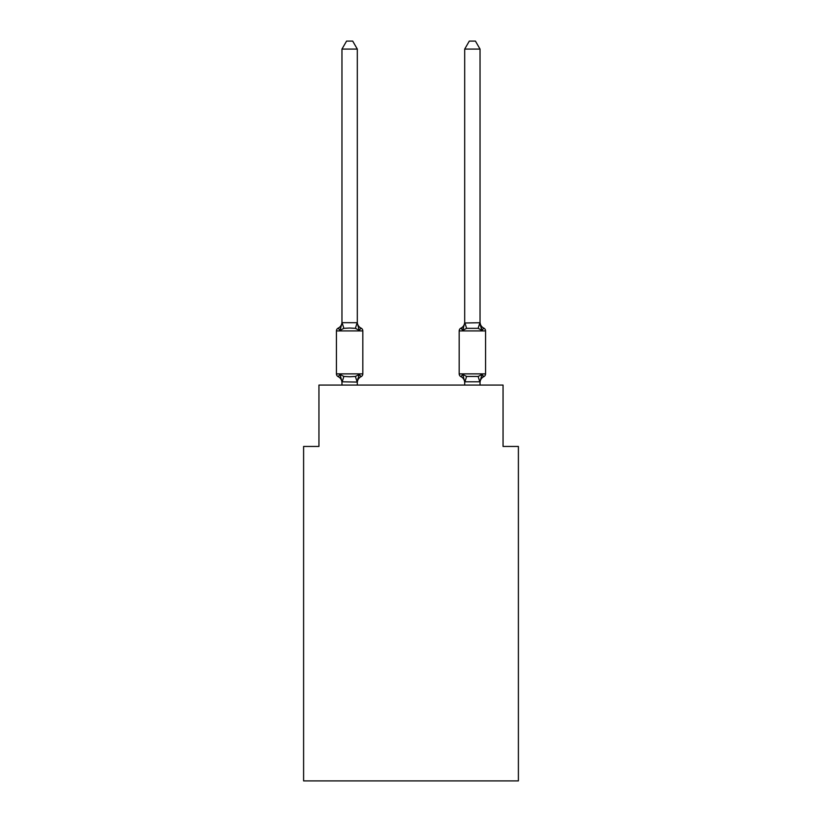 <?xml version="1.0" encoding="UTF-8"?>
<svg xmlns="http://www.w3.org/2000/svg" width="822" height="822" viewBox="0 0 822 822"><rect width="100%" height="100%" fill="white"/><g stroke="black" fill="none" stroke-linecap="round" stroke-linejoin="round"><path stroke-width="1.23" d="M518.394 780.9L518.394 446.438L503.054 446.438L503.054 385.076L318.946 385.076L318.946 446.438L303.606 446.438L303.606 780.9L518.394 780.9M483.839 376.63A3.072 3.072 0 0 0 485.566 373.876A3.072 3.072 0 0 1 483.839 376.63L482.966 376.209L483.839 376.63A3.072 3.072 0 0 0 485.566 373.876A3.072 3.072 0 0 1 483.839 376.63A3.072 3.072 0 0 0 485.566 373.876A3.072 3.072 0 0 1 483.839 376.63L482.966 376.209L483.839 376.63A3.072 3.072 0 0 0 485.566 373.876A3.072 3.072 0 0 1 483.839 376.63A3.072 3.072 0 0 0 485.566 373.876A3.072 3.072 0 0 1 483.839 376.63L482.966 376.209L483.839 376.63A3.072 3.072 0 0 0 485.566 373.876A3.072 3.072 0 0 1 483.839 376.63A3.072 3.072 0 0 0 485.566 373.876A3.072 3.072 0 0 1 483.839 376.63L482.966 376.209L483.839 376.63A3.072 3.072 0 0 0 485.566 373.876A3.072 3.072 0 0 1 483.839 376.63A3.072 3.072 0 0 0 485.566 373.876A3.072 3.072 0 0 1 483.839 376.63L482.966 376.209L483.839 376.63A3.072 3.072 0 0 0 485.566 373.876A3.072 3.072 0 0 1 483.839 376.63A3.072 3.072 0 0 0 485.566 373.876A3.072 3.072 0 0 1 483.839 376.63L482.966 376.209L483.839 376.63A3.072 3.072 0 0 0 485.566 373.876A3.072 3.072 0 0 1 483.839 376.63A3.072 3.072 0 0 0 485.566 373.876A3.072 3.072 0 0 1 483.839 376.63L482.966 376.209L483.839 376.63A3.072 3.072 0 0 0 485.566 373.876A3.072 3.072 0 0 1 483.839 376.63A3.072 3.072 0 0 0 485.566 373.876A3.072 3.072 0 0 1 483.839 376.63L482.966 376.209L483.839 376.63A3.072 3.072 0 0 0 485.566 373.876A3.072 3.072 0 0 1 483.839 376.63A3.072 3.072 0 0 0 485.566 373.876A3.072 3.072 0 0 1 483.839 376.63L482.966 376.209L483.839 376.63A3.072 3.072 0 0 0 485.566 373.876A3.072 3.072 0 0 1 483.839 376.63A3.072 3.072 0 0 0 485.566 373.876A3.072 3.072 0 0 1 483.839 376.63L482.966 376.209L483.839 376.63A3.072 3.072 0 0 0 485.566 373.876A3.072 3.072 0 0 1 483.839 376.63A3.072 3.072 0 0 0 485.566 373.876A3.072 3.072 0 0 1 483.839 376.63L482.966 376.209L483.839 376.63A3.072 3.072 0 0 0 485.566 373.876A3.072 3.072 0 0 1 483.839 376.63A3.072 3.072 0 0 0 485.566 373.876A3.072 3.072 0 0 1 483.839 376.63L482.966 376.209L483.839 376.63A3.072 3.072 0 0 0 485.566 373.876A3.072 3.072 0 0 1 483.839 376.63A3.072 3.072 0 0 0 485.566 373.876A3.072 3.072 0 0 1 483.839 376.63L482.966 376.209L483.839 376.63A3.072 3.072 0 0 0 485.566 373.876A3.072 3.072 0 0 1 483.839 376.63A3.072 3.072 0 0 0 485.566 373.876A3.072 3.072 0 0 1 483.839 376.63L482.966 376.209L483.839 376.63A3.072 3.072 0 0 0 485.566 373.876A3.072 3.072 0 0 1 483.839 376.63A3.072 3.072 0 0 0 485.566 373.876A3.072 3.072 0 0 1 483.839 376.63L482.966 376.209L483.839 376.63A3.072 3.072 0 0 0 485.566 373.876A3.072 3.072 0 0 1 483.839 376.63A3.072 3.072 0 0 0 485.566 373.876A3.072 3.072 0 0 1 483.839 376.63L482.966 376.209L483.839 376.63A3.072 3.072 0 0 0 485.566 373.876A3.072 3.072 0 0 1 483.839 376.63A3.072 3.072 0 0 0 485.566 373.876A3.072 3.072 0 0 1 483.839 376.63L482.966 376.209L483.839 376.63A3.072 3.072 0 0 0 485.566 373.876A3.072 3.072 0 0 1 483.839 376.63A3.072 3.072 0 0 0 485.566 373.876A3.072 3.072 0 0 1 483.839 376.63L481.959 374.472L483.839 376.63A6.751 6.751 0 0 0 480.038 382.703M480.356 325.296L481.959 330.31L483.839 328.153A3.072 3.072 0 0 1 485.566 330.917A3.072 3.072 0 0 0 483.839 328.153L481.959 330.31L480.356 325.296L481.959 330.31L483.839 328.153A3.072 3.072 0 0 1 485.566 330.917A3.072 3.072 0 0 0 483.839 328.153L481.959 330.31L483.839 328.153A3.072 3.072 0 0 1 485.566 330.917A3.072 3.072 0 0 0 483.839 328.153L481.959 330.31L480.356 325.296L481.959 330.31L483.839 328.153A3.072 3.072 0 0 1 485.566 330.917A3.072 3.072 0 0 0 483.839 328.153L481.959 330.31L483.839 328.153A3.072 3.072 0 0 1 485.566 330.917A3.072 3.072 0 0 0 483.839 328.153L481.959 330.31L480.356 325.296L481.959 330.31L483.839 328.153A3.072 3.072 0 0 1 485.566 330.917A3.072 3.072 0 0 0 483.839 328.153L481.959 330.31L483.839 328.153A3.072 3.072 0 0 1 485.566 330.917A3.072 3.072 0 0 0 483.839 328.153L481.959 330.31L480.356 325.296L481.959 330.31L483.839 328.153A3.072 3.072 0 0 1 485.566 330.917A3.072 3.072 0 0 0 483.839 328.153L481.959 330.31L483.839 328.153A3.072 3.072 0 0 1 485.566 330.917A3.072 3.072 0 0 0 483.839 328.153L481.959 330.31L480.356 325.296L481.959 330.31L483.839 328.153A3.072 3.072 0 0 1 485.566 330.917A3.072 3.072 0 0 0 483.839 328.153L481.959 330.31L483.839 328.153A3.072 3.072 0 0 1 485.566 330.917A3.072 3.072 0 0 0 483.839 328.153L481.959 330.31L480.356 325.296L481.959 330.31L483.839 328.153A3.072 3.072 0 0 1 485.566 330.917A3.072 3.072 0 0 0 483.839 328.153L481.959 330.31L483.839 328.153A3.072 3.072 0 0 1 485.566 330.917A3.072 3.072 0 0 0 483.839 328.153L481.959 330.31L480.356 325.296L481.959 330.31L483.839 328.153A3.072 3.072 0 0 1 485.566 330.917A3.072 3.072 0 0 0 483.839 328.153L481.959 330.31L483.839 328.153A3.072 3.072 0 0 1 485.566 330.917A3.072 3.072 0 0 0 483.839 328.153L481.959 330.31L480.356 325.296L481.959 330.31L483.839 328.153A3.072 3.072 0 0 1 485.566 330.917A3.072 3.072 0 0 0 483.839 328.153L481.959 330.31L483.839 328.153A3.072 3.072 0 0 1 485.566 330.917A3.072 3.072 0 0 0 483.839 328.153L481.959 330.31L480.356 325.296L481.959 330.31L483.839 328.153A3.072 3.072 0 0 1 485.566 330.917A3.072 3.072 0 0 0 483.839 328.153L481.959 330.31L483.839 328.153A3.072 3.072 0 0 1 485.566 330.917A3.072 3.072 0 0 0 483.839 328.153L481.959 330.31L480.356 325.296L481.959 330.31L483.839 328.153A3.072 3.072 0 0 1 485.566 330.917A3.072 3.072 0 0 0 483.839 328.153L481.959 330.31L483.839 328.153A3.072 3.072 0 0 1 485.566 330.917A3.072 3.072 0 0 0 483.839 328.153L481.959 330.31L480.356 325.296L481.959 330.31L483.839 328.153A3.072 3.072 0 0 1 485.566 330.917A3.072 3.072 0 0 0 483.839 328.153L481.959 330.31L483.839 328.153A3.072 3.072 0 0 1 485.566 330.917A3.072 3.072 0 0 0 483.839 328.153L481.959 330.31L480.356 325.296L481.959 330.31L483.839 328.153A3.072 3.072 0 0 1 485.566 330.917A3.072 3.072 0 0 0 483.839 328.153L481.959 330.31L483.839 328.153A3.072 3.072 0 0 1 485.566 330.917A3.072 3.072 0 0 0 483.839 328.153L481.959 330.31L480.356 325.296L481.959 330.31L483.839 328.153A3.072 3.072 0 0 1 485.566 330.917A3.072 3.072 0 0 0 483.839 328.153L481.959 330.31L483.839 328.153A3.072 3.072 0 0 1 485.566 330.917A3.072 3.072 0 0 0 483.839 328.153L481.959 330.31L480.356 325.296L481.959 330.31L483.839 328.153A3.072 3.072 0 0 1 485.566 330.917A3.072 3.072 0 0 0 483.839 328.153L481.959 330.31L483.839 328.153A3.072 3.072 0 0 1 485.566 330.917A3.072 3.072 0 0 0 483.839 328.153L481.959 330.31L480.356 325.296L481.959 330.31L483.839 328.153A3.072 3.072 0 0 1 485.566 330.917A3.072 3.072 0 0 0 483.839 328.153L481.959 330.31L483.839 328.153A3.072 3.072 0 0 1 485.566 330.917A3.072 3.072 0 0 0 483.839 328.153L481.959 330.31L480.356 325.296L481.959 330.31L483.839 328.153A3.072 3.072 0 0 1 485.566 330.917A3.072 3.072 0 0 0 483.839 328.153L481.959 330.31L483.839 328.153A3.072 3.072 0 0 1 485.566 330.917A3.072 3.072 0 0 0 483.839 328.153L481.959 330.31L480.356 325.296L481.959 330.31L483.839 328.153A3.072 3.072 0 0 1 485.566 330.917A3.072 3.072 0 0 0 483.839 328.153L481.959 330.31L483.839 328.153A3.072 3.072 0 0 1 485.566 330.917A3.072 3.072 0 0 0 483.839 328.153L481.959 330.31L478.127 328.338L466.608 328.338L462.776 330.31L460.895 328.153A3.072 3.072 0 0 0 459.179 330.917A3.072 3.072 0 0 1 460.895 328.153L461.779 328.574L460.895 328.153A3.072 3.072 0 0 0 459.179 330.917A3.072 3.072 0 0 1 460.895 328.153A3.072 3.072 0 0 0 459.179 330.917A3.072 3.072 0 0 1 460.895 328.153L461.779 328.574L460.895 328.153A3.072 3.072 0 0 0 459.179 330.917A3.072 3.072 0 0 1 460.895 328.153A3.072 3.072 0 0 0 459.179 330.917A3.072 3.072 0 0 1 460.895 328.153L461.779 328.574L460.895 328.153A3.072 3.072 0 0 0 459.179 330.917A3.072 3.072 0 0 1 460.895 328.153A3.072 3.072 0 0 0 459.179 330.917A3.072 3.072 0 0 1 460.895 328.153L461.779 328.574L460.895 328.153A3.072 3.072 0 0 0 459.179 330.917A3.072 3.072 0 0 1 460.895 328.153A3.072 3.072 0 0 0 459.179 330.917A3.072 3.072 0 0 1 460.895 328.153L461.779 328.574L460.895 328.153A3.072 3.072 0 0 0 459.179 330.917A3.072 3.072 0 0 1 460.895 328.153A3.072 3.072 0 0 0 459.179 330.917A3.072 3.072 0 0 1 460.895 328.153L461.779 328.574L460.895 328.153A3.072 3.072 0 0 0 459.179 330.917A3.072 3.072 0 0 1 460.895 328.153A3.072 3.072 0 0 0 459.179 330.917A3.072 3.072 0 0 1 460.895 328.153L461.779 328.574L460.895 328.153A3.072 3.072 0 0 0 459.179 330.917A3.072 3.072 0 0 1 460.895 328.153A3.072 3.072 0 0 0 459.179 330.917A3.072 3.072 0 0 1 460.895 328.153L461.779 328.574L460.895 328.153A3.072 3.072 0 0 0 459.179 330.917A3.072 3.072 0 0 1 460.895 328.153A3.072 3.072 0 0 0 459.179 330.917A3.072 3.072 0 0 1 460.895 328.153L461.779 328.574L460.895 328.153A3.072 3.072 0 0 0 459.179 330.917A3.072 3.072 0 0 1 460.895 328.153A3.072 3.072 0 0 0 459.179 330.917A3.072 3.072 0 0 1 460.895 328.153L461.779 328.574L460.895 328.153A3.072 3.072 0 0 0 459.179 330.917A3.072 3.072 0 0 1 460.895 328.153A3.072 3.072 0 0 0 459.179 330.917A3.072 3.072 0 0 1 460.895 328.153L461.779 328.574L460.895 328.153A3.072 3.072 0 0 0 459.179 330.917A3.072 3.072 0 0 1 460.895 328.153A3.072 3.072 0 0 0 459.179 330.917A3.072 3.072 0 0 1 460.895 328.153L461.779 328.574L460.895 328.153A3.072 3.072 0 0 0 459.179 330.917A3.072 3.072 0 0 1 460.895 328.153A3.072 3.072 0 0 0 459.179 330.917A3.072 3.072 0 0 1 460.895 328.153L461.779 328.574L460.895 328.153A3.072 3.072 0 0 0 459.179 330.917A3.072 3.072 0 0 1 460.895 328.153A3.072 3.072 0 0 0 459.179 330.917A3.072 3.072 0 0 1 460.895 328.153L461.779 328.574L460.895 328.153A3.072 3.072 0 0 0 459.179 330.917A3.072 3.072 0 0 1 460.895 328.153A3.072 3.072 0 0 0 459.179 330.917A3.072 3.072 0 0 1 460.895 328.153L461.779 328.574L460.895 328.153A3.072 3.072 0 0 0 459.179 330.917A3.072 3.072 0 0 1 460.895 328.153A3.072 3.072 0 0 0 459.179 330.917A3.072 3.072 0 0 1 460.895 328.153L461.779 328.574L460.895 328.153A3.072 3.072 0 0 0 459.179 330.917A3.072 3.072 0 0 1 460.895 328.153A3.072 3.072 0 0 0 459.179 330.917A3.072 3.072 0 0 1 460.895 328.153L461.779 328.574L460.895 328.153A3.072 3.072 0 0 0 459.179 330.917A3.072 3.072 0 0 1 460.895 328.153A3.072 3.072 0 0 0 459.179 330.917L459.179 373.876A3.072 3.072 0 0 0 460.895 376.63A3.072 3.072 0 0 1 459.179 373.876A3.072 3.072 0 0 0 460.895 376.63A6.751 6.751 0 0 1 464.697 382.703A6.751 6.751 0 0 0 460.895 376.63A3.072 3.072 0 0 1 459.179 373.876A3.072 3.072 0 0 0 460.895 376.63A3.072 3.072 0 0 1 459.179 373.876A3.072 3.072 0 0 0 460.895 376.63A6.751 6.751 0 0 1 464.697 382.703A6.751 6.751 0 0 0 460.895 376.63A3.072 3.072 0 0 1 459.179 373.876A3.072 3.072 0 0 0 460.895 376.63A3.072 3.072 0 0 1 459.179 373.876A3.072 3.072 0 0 0 460.895 376.63A6.751 6.751 0 0 1 464.697 382.703A6.751 6.751 0 0 0 460.895 376.63A3.072 3.072 0 0 1 459.179 373.876A3.072 3.072 0 0 0 460.895 376.63A3.072 3.072 0 0 1 459.179 373.876A3.072 3.072 0 0 0 460.895 376.63A6.751 6.751 0 0 1 464.697 382.703A6.751 6.751 0 0 0 460.895 376.63A3.072 3.072 0 0 1 459.179 373.876A3.072 3.072 0 0 0 460.895 376.63L462.776 374.472L460.895 376.63A3.072 3.072 0 0 1 459.179 373.876A3.072 3.072 0 0 0 460.895 376.63L462.776 374.472L460.895 376.63A6.751 6.751 0 0 1 464.697 382.703A6.751 6.751 0 0 0 460.895 376.63A3.072 3.072 0 0 1 459.179 373.876A3.072 3.072 0 0 0 460.895 376.63L462.776 374.472L460.895 376.63A3.072 3.072 0 0 1 459.179 373.876A3.072 3.072 0 0 0 460.895 376.63L462.776 374.472L460.895 376.63A6.751 6.751 0 0 1 464.697 382.703A6.751 6.751 0 0 0 460.895 376.63A3.072 3.072 0 0 1 459.179 373.876A3.072 3.072 0 0 0 460.895 376.63L462.776 374.472L460.895 376.63A3.072 3.072 0 0 1 459.179 373.876A3.072 3.072 0 0 0 460.895 376.63L462.776 374.472L460.895 376.63A6.751 6.751 0 0 1 464.697 382.703A6.751 6.751 0 0 0 460.895 376.63A3.072 3.072 0 0 1 459.179 373.876A3.072 3.072 0 0 0 460.895 376.63L462.776 374.472L460.895 376.63A3.072 3.072 0 0 1 459.179 373.876A3.072 3.072 0 0 0 460.895 376.63L462.776 374.472L460.895 376.63A6.751 6.751 0 0 1 464.697 382.703A6.751 6.751 0 0 0 460.895 376.63A3.072 3.072 0 0 1 459.179 373.876A3.072 3.072 0 0 0 460.895 376.63L462.776 374.472L460.895 376.63A3.072 3.072 0 0 1 459.179 373.876A3.072 3.072 0 0 0 460.895 376.63L462.776 374.472L460.895 376.63A6.751 6.751 0 0 1 464.697 382.703A6.751 6.751 0 0 0 460.895 376.63A3.072 3.072 0 0 1 459.179 373.876A3.072 3.072 0 0 0 460.895 376.63L462.776 374.472L460.895 376.63A3.072 3.072 0 0 1 459.179 373.876A3.072 3.072 0 0 0 460.895 376.63L462.776 374.472L460.895 376.63A6.751 6.751 0 0 1 464.697 382.703A6.751 6.751 0 0 0 460.895 376.63A3.072 3.072 0 0 1 459.179 373.876A3.072 3.072 0 0 0 460.895 376.63L462.776 374.472L460.895 376.63A3.072 3.072 0 0 1 459.179 373.876A3.072 3.072 0 0 0 460.895 376.63L462.776 374.472L460.895 376.63A6.751 6.751 0 0 1 464.697 382.703A6.751 6.751 0 0 0 460.895 376.63A3.072 3.072 0 0 1 459.179 373.876A3.072 3.072 0 0 0 460.895 376.63L462.776 374.472L460.895 376.63A3.072 3.072 0 0 1 459.179 373.876A3.072 3.072 0 0 0 460.895 376.63L462.776 374.472L460.895 376.63A6.751 6.751 0 0 1 464.697 382.703A6.751 6.751 0 0 0 460.895 376.63A3.072 3.072 0 0 1 459.179 373.876A3.072 3.072 0 0 0 460.895 376.63L462.776 374.472L460.895 376.63A3.072 3.072 0 0 1 459.179 373.876A3.072 3.072 0 0 0 460.895 376.63L462.776 374.472L460.895 376.63A6.751 6.751 0 0 1 464.697 382.703A6.751 6.751 0 0 0 460.895 376.63A3.072 3.072 0 0 1 459.179 373.876A3.072 3.072 0 0 0 460.895 376.63L462.776 374.472L460.895 376.63A3.072 3.072 0 0 1 459.179 373.876A3.072 3.072 0 0 0 460.895 376.63L462.776 374.472L460.895 376.63A6.751 6.751 0 0 1 464.697 382.703A6.751 6.751 0 0 0 460.895 376.63A3.072 3.072 0 0 1 459.179 373.876A3.072 3.072 0 0 0 460.895 376.63L462.776 374.472L460.895 376.63A3.072 3.072 0 0 1 459.179 373.876A3.072 3.072 0 0 0 460.895 376.63L462.776 374.472L460.895 376.63A6.751 6.751 0 0 1 464.697 382.703A6.751 6.751 0 0 0 460.895 376.63A3.072 3.072 0 0 1 459.179 373.876A3.072 3.072 0 0 0 460.895 376.63L462.776 374.472L460.895 376.63A3.072 3.072 0 0 1 459.179 373.876A3.072 3.072 0 0 0 460.895 376.63L462.776 374.472L460.895 376.63A6.751 6.751 0 0 1 464.697 382.703A6.751 6.751 0 0 0 460.895 376.63A3.072 3.072 0 0 1 459.179 373.876A3.072 3.072 0 0 0 460.895 376.63L462.776 374.472L460.895 376.63A3.072 3.072 0 0 1 459.179 373.876A3.072 3.072 0 0 0 460.895 376.63L462.776 374.472L460.895 376.63A6.751 6.751 0 0 1 464.697 382.703A6.751 6.751 0 0 0 460.895 376.63A3.072 3.072 0 0 1 459.179 373.876L485.566 373.876L485.566 330.917L459.179 330.917A3.072 3.072 0 0 1 460.895 328.153L462.776 330.31L460.895 328.153L462.776 330.31L460.895 328.153L462.776 330.31L460.895 328.153L462.776 330.31L460.895 328.153L462.776 330.31L460.895 328.153L462.776 330.31L460.895 328.153L462.776 330.31L460.895 328.153L462.776 330.31L460.895 328.153L462.776 330.31L460.895 328.153L462.776 330.31L460.895 328.153L462.776 330.31L460.895 328.153L462.776 330.31L460.895 328.153L462.776 330.31L460.895 328.153L462.776 330.31L460.895 328.153L462.776 330.31L460.895 328.153L462.776 330.31L460.895 328.153L462.776 330.31L460.895 328.153L462.776 330.31L463.495 327.886M480.038 322.717L480.038 49.073L464.697 49.073L464.697 322.995L480.038 322.717L481.959 330.31M480.038 385.076L480.038 381.798L464.697 381.798L464.697 382.703A6.751 6.751 0 0 0 460.895 376.63L462.776 374.472L460.895 376.63A3.072 3.072 0 0 1 459.179 373.876M480.038 322.08L480.038 322.08A6.751 6.751 0 0 0 483.839 328.153M464.697 322.08L464.697 322.08A6.751 6.751 0 0 1 460.895 328.153M338.161 376.63A3.072 3.072 0 0 1 336.434 373.876A3.072 3.072 0 0 0 338.161 376.63L340.041 374.472L338.161 376.63A3.072 3.072 0 0 1 336.434 373.876A3.072 3.072 0 0 0 338.161 376.63L340.041 374.472L338.161 376.63A3.072 3.072 0 0 1 336.434 373.876A3.072 3.072 0 0 0 338.161 376.63L340.041 374.472L338.161 376.63A3.072 3.072 0 0 1 336.434 373.876A3.072 3.072 0 0 0 338.161 376.63L340.041 374.472L338.161 376.63A3.072 3.072 0 0 1 336.434 373.876A3.072 3.072 0 0 0 338.161 376.63L340.041 374.472L338.161 376.63A3.072 3.072 0 0 1 336.434 373.876A3.072 3.072 0 0 0 338.161 376.63L340.041 374.472L338.161 376.63A3.072 3.072 0 0 1 336.434 373.876A3.072 3.072 0 0 0 338.161 376.63L340.041 374.472L338.161 376.63A3.072 3.072 0 0 1 336.434 373.876A3.072 3.072 0 0 0 338.161 376.63L340.041 374.472L338.161 376.63A3.072 3.072 0 0 1 336.434 373.876A3.072 3.072 0 0 0 338.161 376.63L340.041 374.472L338.161 376.63A3.072 3.072 0 0 1 336.434 373.876A3.072 3.072 0 0 0 338.161 376.63L340.041 374.472L338.161 376.63A3.072 3.072 0 0 1 336.434 373.876A3.072 3.072 0 0 0 338.161 376.63L340.041 374.472L338.161 376.63A3.072 3.072 0 0 1 336.434 373.876A3.072 3.072 0 0 0 338.161 376.63L340.041 374.472L338.161 376.63A3.072 3.072 0 0 1 336.434 373.876A3.072 3.072 0 0 0 338.161 376.63L340.041 374.472L338.161 376.63A3.072 3.072 0 0 1 336.434 373.876A3.072 3.072 0 0 0 338.161 376.63L340.041 374.472L338.161 376.63A3.072 3.072 0 0 1 336.434 373.876A3.072 3.072 0 0 0 338.161 376.63L340.041 374.472L338.161 376.63A3.072 3.072 0 0 1 336.434 373.876A3.072 3.072 0 0 0 338.161 376.63L340.041 374.472L338.161 376.63A3.072 3.072 0 0 1 336.434 373.876A3.072 3.072 0 0 0 338.161 376.63L340.041 374.472L338.161 376.63A3.072 3.072 0 0 1 336.434 373.876A3.072 3.072 0 0 0 338.161 376.63L340.041 374.472L338.161 376.63A3.072 3.072 0 0 1 336.434 373.876A3.072 3.072 0 0 0 338.161 376.63L340.041 374.472L338.161 376.63A3.072 3.072 0 0 1 336.434 373.876A3.072 3.072 0 0 0 338.161 376.63L340.041 374.472L338.161 376.63A3.072 3.072 0 0 1 336.434 373.876A3.072 3.072 0 0 0 338.161 376.63L340.041 374.472L338.161 376.63A3.072 3.072 0 0 1 336.434 373.876A3.072 3.072 0 0 0 338.161 376.63L340.041 374.472L338.161 376.63A3.072 3.072 0 0 1 336.434 373.876A3.072 3.072 0 0 0 338.161 376.63L340.041 374.472L338.161 376.63A3.072 3.072 0 0 1 336.434 373.876A3.072 3.072 0 0 0 338.161 376.63L340.041 374.472L338.161 376.63A3.072 3.072 0 0 1 336.434 373.876A3.072 3.072 0 0 0 338.161 376.63L340.041 374.472L338.161 376.63A3.072 3.072 0 0 1 336.434 373.876A3.072 3.072 0 0 0 338.161 376.63L340.041 374.472L338.161 376.63A3.072 3.072 0 0 1 336.434 373.876A3.072 3.072 0 0 0 338.161 376.63L340.041 374.472L338.161 376.63A3.072 3.072 0 0 1 336.434 373.876A3.072 3.072 0 0 0 338.161 376.63L340.041 374.472L338.161 376.63A3.072 3.072 0 0 1 336.434 373.876A3.072 3.072 0 0 0 338.161 376.63L340.041 374.472L338.161 376.63A3.072 3.072 0 0 1 336.434 373.876A3.072 3.072 0 0 0 338.161 376.63L340.041 374.472L338.161 376.63A3.072 3.072 0 0 1 336.434 373.876A3.072 3.072 0 0 0 338.161 376.63L340.041 374.472L338.161 376.63A3.072 3.072 0 0 1 336.434 373.876A3.072 3.072 0 0 0 338.161 376.63L340.041 374.472L338.161 376.63A3.072 3.072 0 0 1 336.434 373.876A3.072 3.072 0 0 0 338.161 376.63L340.041 374.472L338.161 376.63A3.072 3.072 0 0 1 336.434 373.876A3.072 3.072 0 0 0 338.161 376.63L340.041 374.472L338.161 376.63A3.072 3.072 0 0 1 336.434 373.876A3.072 3.072 0 0 0 338.161 376.63L340.041 374.472L343.873 376.445L349.627 376.753L355.392 376.445L359.224 374.472L361.105 376.63A3.072 3.072 0 0 0 362.821 373.876A3.072 3.072 0 0 1 361.105 376.63L359.224 374.472L361.105 376.63A3.072 3.072 0 0 0 362.821 373.876A3.072 3.072 0 0 1 361.105 376.63L359.224 374.472L361.105 376.63A3.072 3.072 0 0 0 362.821 373.876A3.072 3.072 0 0 1 361.105 376.63L359.224 374.472L361.105 376.63A3.072 3.072 0 0 0 362.821 373.876A3.072 3.072 0 0 1 361.105 376.63L359.224 374.472L361.105 376.63A3.072 3.072 0 0 0 362.821 373.876A3.072 3.072 0 0 1 361.105 376.63L359.224 374.472L361.105 376.63A3.072 3.072 0 0 0 362.821 373.876A3.072 3.072 0 0 1 361.105 376.63L359.224 374.472L361.105 376.63A3.072 3.072 0 0 0 362.821 373.876A3.072 3.072 0 0 1 361.105 376.63L359.224 374.472L361.105 376.63A3.072 3.072 0 0 0 362.821 373.876A3.072 3.072 0 0 1 361.105 376.63L359.224 374.472L361.105 376.63A3.072 3.072 0 0 0 362.821 373.876A3.072 3.072 0 0 1 361.105 376.63L359.224 374.472L361.105 376.63A3.072 3.072 0 0 0 362.821 373.876A3.072 3.072 0 0 1 361.105 376.63L359.224 374.472L361.105 376.63A3.072 3.072 0 0 0 362.821 373.876A3.072 3.072 0 0 1 361.105 376.63L359.224 374.472L361.105 376.63A3.072 3.072 0 0 0 362.821 373.876A3.072 3.072 0 0 1 361.105 376.63L359.224 374.472L361.105 376.63A3.072 3.072 0 0 0 362.821 373.876A3.072 3.072 0 0 1 361.105 376.63L359.224 374.472L361.105 376.63A3.072 3.072 0 0 0 362.821 373.876A3.072 3.072 0 0 1 361.105 376.63L359.224 374.472L361.105 376.63A3.072 3.072 0 0 0 362.821 373.876A3.072 3.072 0 0 1 361.105 376.63L359.224 374.472L361.105 376.63A3.072 3.072 0 0 0 362.821 373.876A3.072 3.072 0 0 1 361.105 376.63L359.224 374.472L361.105 376.63A3.072 3.072 0 0 0 362.821 373.876A3.072 3.072 0 0 1 361.105 376.63L359.224 374.472L361.105 376.63A3.072 3.072 0 0 0 362.821 373.876A3.072 3.072 0 0 1 361.105 376.63L359.224 374.472L361.105 376.63A3.072 3.072 0 0 0 362.821 373.876A3.072 3.072 0 0 1 361.105 376.63L359.224 374.472L361.105 376.63A3.072 3.072 0 0 0 362.821 373.876A3.072 3.072 0 0 1 361.105 376.63L359.224 374.472L361.105 376.63A3.072 3.072 0 0 0 362.821 373.876A3.072 3.072 0 0 1 361.105 376.63L359.224 374.472L361.105 376.63A3.072 3.072 0 0 0 362.821 373.876A3.072 3.072 0 0 1 361.105 376.63L359.224 374.472L361.105 376.63A3.072 3.072 0 0 0 362.821 373.876A3.072 3.072 0 0 1 361.105 376.63L359.224 374.472L361.105 376.63A3.072 3.072 0 0 0 362.821 373.876A3.072 3.072 0 0 1 361.105 376.63L359.224 374.472L361.105 376.63A3.072 3.072 0 0 0 362.821 373.876A3.072 3.072 0 0 1 361.105 376.63L359.224 374.472L361.105 376.63A3.072 3.072 0 0 0 362.821 373.876A3.072 3.072 0 0 1 361.105 376.63L359.224 374.472L361.105 376.63A3.072 3.072 0 0 0 362.821 373.876A3.072 3.072 0 0 1 361.105 376.63L359.224 374.472L361.105 376.63A3.072 3.072 0 0 0 362.821 373.876A3.072 3.072 0 0 1 361.105 376.63L359.224 374.472L361.105 376.63A3.072 3.072 0 0 0 362.821 373.876A3.072 3.072 0 0 1 361.105 376.63L359.224 374.472L361.105 376.63A3.072 3.072 0 0 0 362.821 373.876A3.072 3.072 0 0 1 361.105 376.63L359.224 374.472L361.105 376.63A3.072 3.072 0 0 0 362.821 373.876A3.072 3.072 0 0 1 361.105 376.63L359.224 374.472L361.105 376.63A3.072 3.072 0 0 0 362.821 373.876A3.072 3.072 0 0 1 361.105 376.63L359.224 374.472L361.105 376.63A3.072 3.072 0 0 0 362.821 373.876A3.072 3.072 0 0 1 361.105 376.63L359.224 374.472L361.105 376.63A3.072 3.072 0 0 0 362.821 373.876A3.072 3.072 0 0 1 361.105 376.63L359.224 374.472L361.105 376.63A3.072 3.072 0 0 0 362.821 373.876A3.072 3.072 0 0 1 361.105 376.63L359.224 374.472L357.303 382.076L341.962 381.798L341.962 382.703A6.751 6.751 0 0 0 338.161 376.63L340.041 374.472L341.962 381.798M357.303 49.073L341.962 49.073L346.565 41.1L352.7 41.1L357.303 49.073L357.303 322.995L359.224 330.31L361.105 328.153A3.072 3.072 0 0 1 362.821 330.917A3.072 3.072 0 0 0 361.105 328.153L359.224 330.31L355.392 328.338L349.627 328.029L343.873 328.338L340.041 330.31L338.161 328.153A6.751 6.751 0 0 0 341.962 322.08M336.434 330.917L336.434 373.876L362.821 373.876L362.821 330.917A3.072 3.072 0 0 0 361.105 328.153L359.224 330.31L361.105 328.153A3.072 3.072 0 0 1 362.821 330.917A3.072 3.072 0 0 0 361.105 328.153A3.072 3.072 0 0 1 362.821 330.917A3.072 3.072 0 0 0 361.105 328.153L359.224 330.31L361.105 328.153A3.072 3.072 0 0 1 362.821 330.917A3.072 3.072 0 0 0 361.105 328.153A3.072 3.072 0 0 1 362.821 330.917A3.072 3.072 0 0 0 361.105 328.153L359.224 330.31L361.105 328.153A3.072 3.072 0 0 1 362.821 330.917A3.072 3.072 0 0 0 361.105 328.153A3.072 3.072 0 0 1 362.821 330.917A3.072 3.072 0 0 0 361.105 328.153L359.224 330.31L361.105 328.153A3.072 3.072 0 0 1 362.821 330.917A3.072 3.072 0 0 0 361.105 328.153A3.072 3.072 0 0 1 362.821 330.917A3.072 3.072 0 0 0 361.105 328.153L359.224 330.31L361.105 328.153A3.072 3.072 0 0 1 362.821 330.917A3.072 3.072 0 0 0 361.105 328.153A3.072 3.072 0 0 1 362.821 330.917A3.072 3.072 0 0 0 361.105 328.153L359.224 330.31L361.105 328.153A3.072 3.072 0 0 1 362.821 330.917A3.072 3.072 0 0 0 361.105 328.153A3.072 3.072 0 0 1 362.821 330.917A3.072 3.072 0 0 0 361.105 328.153L359.224 330.31L361.105 328.153A3.072 3.072 0 0 1 362.821 330.917A3.072 3.072 0 0 0 361.105 328.153A3.072 3.072 0 0 1 362.821 330.917A3.072 3.072 0 0 0 361.105 328.153L359.224 330.31L361.105 328.153A3.072 3.072 0 0 1 362.821 330.917A3.072 3.072 0 0 0 361.105 328.153A3.072 3.072 0 0 1 362.821 330.917A3.072 3.072 0 0 0 361.105 328.153L359.224 330.31L361.105 328.153A3.072 3.072 0 0 1 362.821 330.917A3.072 3.072 0 0 0 361.105 328.153A3.072 3.072 0 0 1 362.821 330.917A3.072 3.072 0 0 0 361.105 328.153L359.224 330.31L361.105 328.153A3.072 3.072 0 0 1 362.821 330.917A3.072 3.072 0 0 0 361.105 328.153A3.072 3.072 0 0 1 362.821 330.917A3.072 3.072 0 0 0 361.105 328.153L359.224 330.31L361.105 328.153A3.072 3.072 0 0 1 362.821 330.917A3.072 3.072 0 0 0 361.105 328.153A3.072 3.072 0 0 1 362.821 330.917A3.072 3.072 0 0 0 361.105 328.153L359.224 330.31L361.105 328.153A3.072 3.072 0 0 1 362.821 330.917A3.072 3.072 0 0 0 361.105 328.153A3.072 3.072 0 0 1 362.821 330.917A3.072 3.072 0 0 0 361.105 328.153L359.224 330.31L361.105 328.153A3.072 3.072 0 0 1 362.821 330.917A3.072 3.072 0 0 0 361.105 328.153A3.072 3.072 0 0 1 362.821 330.917A3.072 3.072 0 0 0 361.105 328.153L359.224 330.31L361.105 328.153A3.072 3.072 0 0 1 362.821 330.917A3.072 3.072 0 0 0 361.105 328.153A3.072 3.072 0 0 1 362.821 330.917A3.072 3.072 0 0 0 361.105 328.153L359.224 330.31L361.105 328.153A3.072 3.072 0 0 1 362.821 330.917A3.072 3.072 0 0 0 361.105 328.153A3.072 3.072 0 0 1 362.821 330.917A3.072 3.072 0 0 0 361.105 328.153L359.224 330.31L361.105 328.153A3.072 3.072 0 0 1 362.821 330.917A3.072 3.072 0 0 0 361.105 328.153A3.072 3.072 0 0 1 362.821 330.917A3.072 3.072 0 0 0 361.105 328.153L359.224 330.31L361.105 328.153A3.072 3.072 0 0 1 362.821 330.917A3.072 3.072 0 0 0 361.105 328.153A3.072 3.072 0 0 1 362.821 330.917L336.434 330.917A3.072 3.072 0 0 1 338.161 328.153L340.041 330.31L338.161 328.153L340.041 330.31L338.161 328.153L340.041 330.31L338.161 328.153L340.041 330.31L338.161 328.153L340.041 330.31L338.161 328.153L340.041 330.31L338.161 328.153L340.041 330.31L338.161 328.153L340.041 330.31L338.161 328.153L340.041 330.31L338.161 328.153L340.041 330.31L338.161 328.153L340.041 330.31L338.161 328.153L340.041 330.31L338.161 328.153L340.041 330.31L338.161 328.153L340.041 330.31L338.161 328.153L340.041 330.31L338.161 328.153L340.041 330.31L338.161 328.153L340.041 330.31L342.086 322.676L357.303 322.717M357.303 322.08L357.303 322.08A6.751 6.751 0 0 0 361.105 328.153M341.962 322.717L341.962 49.073M464.697 385.076L464.697 381.798L462.776 374.472L460.895 376.63L462.776 374.472L460.895 376.63L462.776 374.472L460.895 376.63L462.776 374.472L460.895 376.63L462.776 374.472L466.608 376.445L478.127 376.445L481.959 374.472L479.914 382.107L478.127 376.445M358.31 375.5L359.224 374.472M357.303 385.076L357.303 382.076M341.962 385.076L341.962 382.076M361.105 376.63A6.751 6.751 0 0 0 357.303 382.703M357.303 381.798L358.022 378.182M462.776 330.31L464.697 322.717M462.776 374.472L460.895 376.63M464.697 49.073L469.3 41.1L475.435 41.1L480.038 49.073M343.873 376.445L342.086 382.107M355.392 376.445L357.18 382.107M342.086 322.676L343.873 328.338M357.18 322.676L355.392 328.338M464.82 382.107L466.608 376.445M478.127 328.338L479.914 322.676M466.608 328.338L464.82 322.676"/></g></svg>
